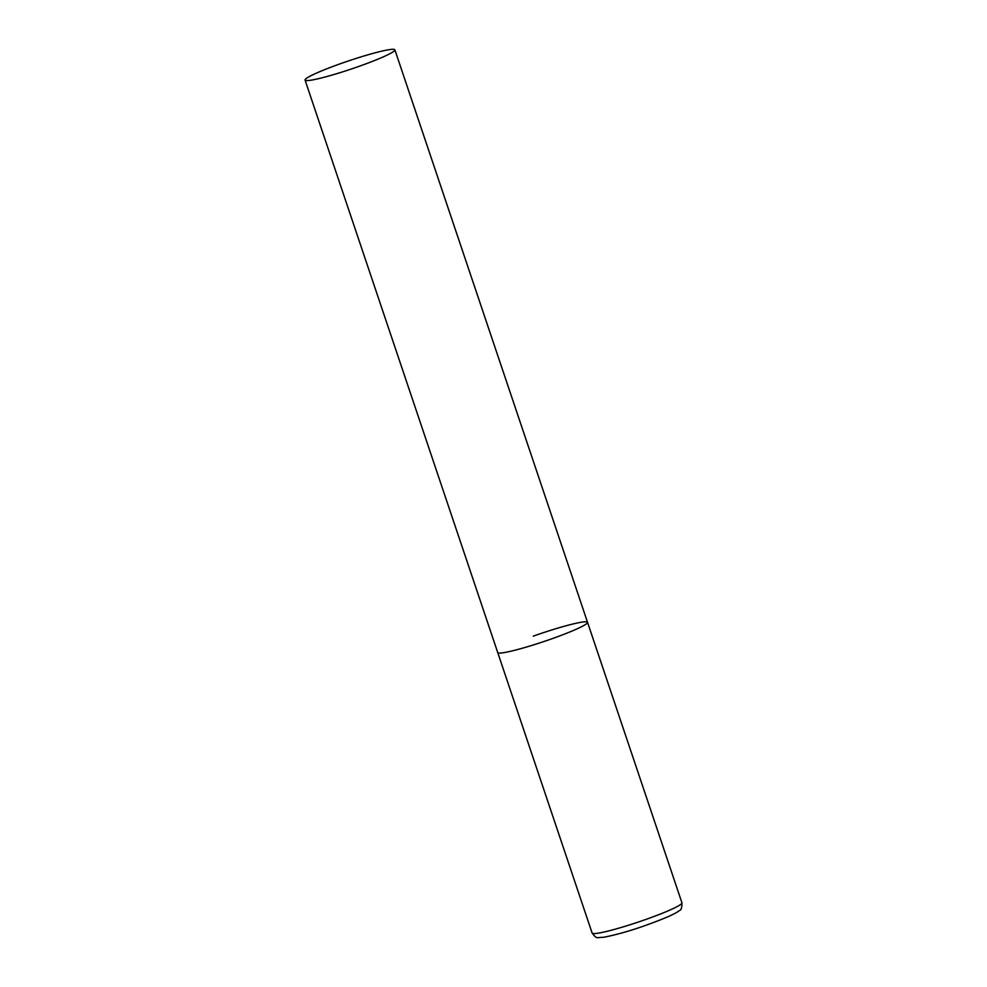 <?xml version="1.0" encoding="UTF-8"?>
<svg xmlns="http://www.w3.org/2000/svg" width="987" height="987" viewBox="0 0 987 987"><rect width="100%" height="100%" fill="white"/><g stroke="black" fill="none" stroke-linecap="round" stroke-linejoin="round"><path stroke-width="1.48" d="M551.98 638.737A47.388 4.293 161.4 0 1 497.719 652.543A47.388 4.293 -18.6 0 0 498.682 653.024A47.388 4.293 -18.6 0 0 548.007 640.131A47.388 4.293 -18.6 0 0 587.536 622.316A47.388 4.293 161.4 0 1 551.98 638.737M533.276 636.134A47.388 4.293 161.4 0 1 587.536 622.316L681.943 902.834A47.388 4.293 161.4 0 1 646.386 919.255A47.388 4.293 161.4 0 1 592.126 933.06C597.11 939.365 595.951 937.391 603.674 937.292C617.467 934.529 631.988 930.371 647.225 924.807C670.05 916.565 677.094 912.543 679.29 910.606C681.116 910.335 681.992 907.744 681.943 902.834M393.912 49.35A47.388 4.293 -18.6 0 0 344.586 62.255A47.388 4.293 -18.6 0 0 305.057 80.058A47.388 4.293 -18.6 0 0 306.019 80.539A47.388 4.293 -18.6 0 0 355.345 67.647A47.388 4.293 -18.6 0 0 394.874 49.831A47.388 4.293 -18.6 0 0 393.912 49.35M305.057 80.058L592.126 933.06M587.536 622.316L394.874 49.831"/></g></svg>
